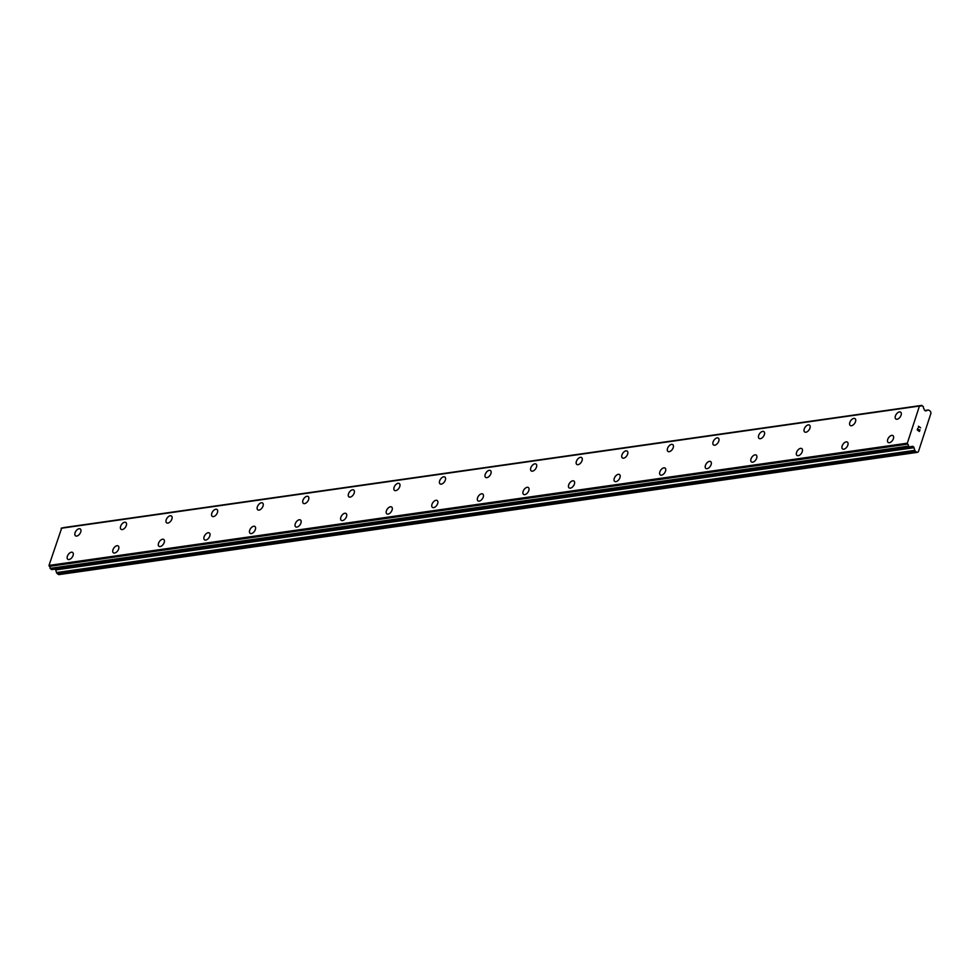 <?xml version="1.0" encoding="UTF-8"?>
<svg xmlns="http://www.w3.org/2000/svg" width="980" height="980" viewBox="0 0 980 980"><rect width="100%" height="100%" fill="white"/><g stroke="black" fill="none" stroke-linecap="round" stroke-linejoin="round"><path stroke-width="1.47" d="M888.174 442.482A4.177 2.377 124.9 0 1 888.101 438.562A4.177 2.377 124.9 0 1 891.776 435.39A4.177 2.377 124.9 0 1 892.964 435.622A4.177 2.377 124.9 0 1 893.037 439.542A4.177 2.377 124.9 0 1 889.362 442.715A4.177 2.377 124.9 0 1 888.174 442.482A4.177 2.377 124.9 0 1 888.088 438.562A4.177 2.377 124.9 0 1 891.763 435.377A4.177 2.377 124.9 0 1 892.964 435.622M842.604 448.975A4.177 2.377 124.9 0 1 842.531 445.055A4.177 2.377 124.9 0 1 846.193 441.882A4.177 2.377 124.9 0 1 847.394 442.115A4.177 2.377 124.9 0 1 847.467 446.035A4.177 2.377 124.9 0 1 843.792 449.208A4.177 2.377 124.9 0 1 842.592 448.975A4.177 2.377 124.9 0 1 842.518 445.043A4.177 2.377 124.9 0 1 846.193 441.87A4.177 2.377 124.9 0 1 847.394 442.115M797.022 455.467A4.177 2.377 124.9 0 1 796.948 451.535A4.177 2.377 124.9 0 1 800.623 448.375A4.177 2.377 124.9 0 1 801.812 448.607A4.177 2.377 124.9 0 1 801.897 452.527A4.177 2.377 124.9 0 1 798.222 455.7A4.177 2.377 124.9 0 1 797.022 455.455A4.177 2.377 124.9 0 1 796.948 451.535A4.177 2.377 124.9 0 1 800.611 448.362A4.177 2.377 124.9 0 1 801.812 448.607M751.452 461.96A4.177 2.377 124.9 0 1 751.378 458.028A4.177 2.377 124.9 0 1 755.053 454.855A4.177 2.377 124.9 0 1 756.242 455.1A4.177 2.377 124.9 0 1 756.315 459.02A4.177 2.377 124.9 0 1 752.64 462.193A4.177 2.377 124.9 0 1 751.452 461.948A4.177 2.377 124.9 0 1 751.366 458.028A4.177 2.377 124.9 0 1 755.041 454.855A4.177 2.377 124.9 0 1 756.242 455.088M705.882 468.44A4.177 2.377 124.9 0 1 705.808 464.52A4.177 2.377 124.9 0 1 709.471 461.347A4.177 2.377 124.9 0 1 710.672 461.58A4.177 2.377 124.9 0 1 710.745 465.512A4.177 2.377 124.9 0 1 707.07 468.685A4.177 2.377 124.9 0 1 705.87 468.44A4.177 2.377 124.9 0 1 705.796 464.52A4.177 2.377 124.9 0 1 709.471 461.347A4.177 2.377 124.9 0 1 710.659 461.58M660.3 474.933A4.177 2.377 124.9 0 1 660.226 471.013A4.177 2.377 124.9 0 1 663.901 467.84A4.177 2.377 124.9 0 1 665.089 468.073A4.177 2.377 124.9 0 1 665.163 471.993A4.177 2.377 124.9 0 1 661.5 475.165A4.177 2.377 124.9 0 1 660.3 474.933A4.177 2.377 124.9 0 1 660.226 471.013A4.177 2.377 124.9 0 1 663.889 467.84A4.177 2.377 124.9 0 1 665.089 468.073M614.73 481.425A4.177 2.377 124.9 0 1 614.656 477.505A4.177 2.377 124.9 0 1 618.331 474.332A4.177 2.377 124.9 0 1 619.519 474.565A4.177 2.377 124.9 0 1 619.593 478.485A4.177 2.377 124.9 0 1 615.918 481.658A4.177 2.377 124.9 0 1 614.73 481.425A4.177 2.377 124.9 0 1 614.644 477.505A4.177 2.377 124.9 0 1 618.319 474.32A4.177 2.377 124.9 0 1 619.519 474.565M569.147 487.918A4.177 2.377 124.9 0 1 569.074 483.985A4.177 2.377 124.9 0 1 572.749 480.813A4.177 2.377 124.9 0 1 573.937 481.058A4.177 2.377 124.9 0 1 574.023 484.978A4.177 2.377 124.9 0 1 570.348 488.15A4.177 2.377 124.9 0 1 569.147 487.918A4.177 2.377 124.9 0 1 569.086 483.985A4.177 2.377 124.9 0 1 572.749 480.825A4.177 2.377 124.9 0 1 573.949 481.058M523.577 494.41A4.177 2.377 124.9 0 1 523.504 490.478A4.177 2.377 124.9 0 1 527.179 487.305A4.177 2.377 124.9 0 1 528.367 487.55A4.177 2.377 124.9 0 1 528.441 491.47A4.177 2.377 124.9 0 1 524.766 494.643A4.177 2.377 124.9 0 1 523.577 494.398A4.177 2.377 124.9 0 1 523.491 490.478A4.177 2.377 124.9 0 1 527.167 487.305A4.177 2.377 124.9 0 1 528.367 487.55M478.007 500.89A4.177 2.377 124.9 0 1 477.934 496.97A4.177 2.377 124.9 0 1 481.596 493.798A4.177 2.377 124.9 0 1 482.797 494.043A4.177 2.377 124.9 0 1 482.871 497.963A4.177 2.377 124.9 0 1 479.196 501.135A4.177 2.377 124.9 0 1 477.995 500.89A4.177 2.377 124.9 0 1 477.922 496.97A4.177 2.377 124.9 0 1 481.596 493.798A4.177 2.377 124.9 0 1 482.797 494.03M432.425 507.383A4.177 2.377 124.9 0 1 432.352 503.463A4.177 2.377 124.9 0 1 436.027 500.29A4.177 2.377 124.9 0 1 437.215 500.523A4.177 2.377 124.9 0 1 437.301 504.443A4.177 2.377 124.9 0 1 433.626 507.628A4.177 2.377 124.9 0 1 432.425 507.383A4.177 2.377 124.9 0 1 432.352 503.463A4.177 2.377 124.9 0 1 436.014 500.29A4.177 2.377 124.9 0 1 437.215 500.523M386.855 513.875A4.177 2.377 124.9 0 1 386.782 509.955A4.177 2.377 124.9 0 1 390.457 506.783A4.177 2.377 124.9 0 1 391.645 507.015A4.177 2.377 124.9 0 1 391.718 510.935A4.177 2.377 124.9 0 1 388.043 514.108A4.177 2.377 124.9 0 1 386.855 513.875A4.177 2.377 124.9 0 1 386.769 509.955A4.177 2.377 124.9 0 1 390.444 506.77A4.177 2.377 124.9 0 1 391.645 507.015M341.285 520.368A4.177 2.377 124.9 0 1 341.212 516.448A4.177 2.377 124.9 0 1 344.874 513.275A4.177 2.377 124.9 0 1 346.075 513.508A4.177 2.377 124.9 0 1 346.148 517.428A4.177 2.377 124.9 0 1 342.473 520.601A4.177 2.377 124.9 0 1 341.273 520.368A4.177 2.377 124.9 0 1 341.199 516.436A4.177 2.377 124.9 0 1 344.874 513.263A4.177 2.377 124.9 0 1 346.062 513.508M295.703 526.86A4.177 2.377 124.9 0 1 295.629 522.928A4.177 2.377 124.9 0 1 299.304 519.768A4.177 2.377 124.9 0 1 300.493 520A4.177 2.377 124.9 0 1 300.566 523.92A4.177 2.377 124.9 0 1 296.903 527.093A4.177 2.377 124.9 0 1 295.703 526.848A4.177 2.377 124.9 0 1 295.629 522.928A4.177 2.377 124.9 0 1 299.292 519.755A4.177 2.377 124.9 0 1 300.493 520M250.133 533.353A4.177 2.377 124.9 0 1 250.059 529.421A4.177 2.377 124.9 0 1 253.734 526.248A4.177 2.377 124.9 0 1 254.923 526.493A4.177 2.377 124.9 0 1 254.996 530.413A4.177 2.377 124.9 0 1 251.321 533.586A4.177 2.377 124.9 0 1 250.133 533.341A4.177 2.377 124.9 0 1 250.047 529.421A4.177 2.377 124.9 0 1 253.722 526.248A4.177 2.377 124.9 0 1 254.923 526.481M204.55 539.833A4.177 2.377 124.9 0 1 204.489 535.913A4.177 2.377 124.9 0 1 208.152 532.74A4.177 2.377 124.9 0 1 209.353 532.973A4.177 2.377 124.9 0 1 209.426 536.905A4.177 2.377 124.9 0 1 205.751 540.078A4.177 2.377 124.9 0 1 204.55 539.833A4.177 2.377 124.9 0 1 204.477 535.913A4.177 2.377 124.9 0 1 208.152 532.74A4.177 2.377 124.9 0 1 209.34 532.973M158.981 546.326A4.177 2.377 124.9 0 1 158.907 542.405A4.177 2.377 124.9 0 1 162.582 539.233A4.177 2.377 124.9 0 1 163.77 539.466A4.177 2.377 124.9 0 1 163.844 543.385A4.177 2.377 124.9 0 1 160.169 546.558A4.177 2.377 124.9 0 1 158.981 546.326A4.177 2.377 124.9 0 1 158.895 542.405A4.177 2.377 124.9 0 1 162.57 539.233A4.177 2.377 124.9 0 1 163.77 539.466M113.411 552.818A4.177 2.377 124.9 0 1 113.337 548.898A4.177 2.377 124.9 0 1 117 545.725A4.177 2.377 124.9 0 1 118.2 545.958A4.177 2.377 124.9 0 1 118.274 549.878A4.177 2.377 124.9 0 1 114.599 553.051A4.177 2.377 124.9 0 1 113.398 552.818A4.177 2.377 124.9 0 1 113.325 548.898A4.177 2.377 124.9 0 1 117 545.713A4.177 2.377 124.9 0 1 118.2 545.958M67.828 559.311A4.177 2.377 124.9 0 1 67.755 555.378A4.177 2.377 124.9 0 1 71.43 552.218A4.177 2.377 124.9 0 1 72.618 552.451A4.177 2.377 124.9 0 1 72.704 556.37A4.177 2.377 124.9 0 1 69.029 559.543A4.177 2.377 124.9 0 1 67.828 559.311A4.177 2.377 124.9 0 1 67.755 555.378A4.177 2.377 124.9 0 1 71.418 552.206A4.177 2.377 124.9 0 1 72.618 552.451M895.842 419.011A4.177 2.377 124.9 0 1 895.781 415.079A4.177 2.377 124.9 0 1 899.444 411.918A4.177 2.377 124.9 0 1 900.645 412.151A4.177 2.377 124.9 0 1 900.718 416.071A4.177 2.377 124.9 0 1 897.043 419.244A4.177 2.377 124.9 0 1 895.842 418.999A4.177 2.377 124.9 0 1 895.769 415.079A4.177 2.377 124.9 0 1 899.444 411.906A4.177 2.377 124.9 0 1 900.632 412.151M850.273 425.504A4.177 2.377 124.9 0 1 850.199 421.572A4.177 2.377 124.9 0 1 853.874 418.399A4.177 2.377 124.9 0 1 855.062 418.644A4.177 2.377 124.9 0 1 855.136 422.564A4.177 2.377 124.9 0 1 851.461 425.737A4.177 2.377 124.9 0 1 850.273 425.491A4.177 2.377 124.9 0 1 850.187 421.572A4.177 2.377 124.9 0 1 853.862 418.399A4.177 2.377 124.9 0 1 855.062 418.632M804.702 431.984A4.177 2.377 124.9 0 1 804.629 428.064A4.177 2.377 124.9 0 1 808.292 424.891A4.177 2.377 124.9 0 1 809.492 425.124A4.177 2.377 124.9 0 1 809.566 429.044A4.177 2.377 124.9 0 1 805.891 432.229A4.177 2.377 124.9 0 1 804.69 431.984A4.177 2.377 124.9 0 1 804.617 428.064A4.177 2.377 124.9 0 1 808.292 424.891A4.177 2.377 124.9 0 1 809.492 425.124M759.12 438.477A4.177 2.377 124.9 0 1 759.047 434.557A4.177 2.377 124.9 0 1 762.722 431.384A4.177 2.377 124.9 0 1 763.91 431.616A4.177 2.377 124.9 0 1 763.996 435.537A4.177 2.377 124.9 0 1 760.321 438.709A4.177 2.377 124.9 0 1 759.12 438.477A4.177 2.377 124.9 0 1 759.047 434.557A4.177 2.377 124.9 0 1 762.71 431.384A4.177 2.377 124.9 0 1 763.91 431.616M713.55 444.969A4.177 2.377 124.9 0 1 713.477 441.049A4.177 2.377 124.9 0 1 717.152 437.876A4.177 2.377 124.9 0 1 718.34 438.109A4.177 2.377 124.9 0 1 718.414 442.029A4.177 2.377 124.9 0 1 714.739 445.202A4.177 2.377 124.9 0 1 713.55 444.969A4.177 2.377 124.9 0 1 713.465 441.049A4.177 2.377 124.9 0 1 717.139 437.864A4.177 2.377 124.9 0 1 718.34 438.109M667.98 451.462A4.177 2.377 124.9 0 1 667.907 447.529A4.177 2.377 124.9 0 1 671.57 444.369A4.177 2.377 124.9 0 1 672.77 444.602A4.177 2.377 124.9 0 1 672.844 448.522A4.177 2.377 124.9 0 1 669.168 451.694A4.177 2.377 124.9 0 1 667.968 451.462A4.177 2.377 124.9 0 1 667.895 447.529A4.177 2.377 124.9 0 1 671.57 444.357A4.177 2.377 124.9 0 1 672.758 444.602M622.398 457.954A4.177 2.377 124.9 0 1 622.325 454.022A4.177 2.377 124.9 0 1 626 450.849A4.177 2.377 124.9 0 1 627.188 451.094A4.177 2.377 124.9 0 1 627.261 455.014A4.177 2.377 124.9 0 1 623.599 458.187A4.177 2.377 124.9 0 1 622.398 457.942A4.177 2.377 124.9 0 1 622.325 454.022A4.177 2.377 124.9 0 1 625.987 450.849A4.177 2.377 124.9 0 1 627.188 451.094M576.828 464.434A4.177 2.377 124.9 0 1 576.755 460.514A4.177 2.377 124.9 0 1 580.43 457.341A4.177 2.377 124.9 0 1 581.618 457.587A4.177 2.377 124.9 0 1 581.691 461.507A4.177 2.377 124.9 0 1 578.016 464.679A4.177 2.377 124.9 0 1 576.828 464.434A4.177 2.377 124.9 0 1 576.742 460.514A4.177 2.377 124.9 0 1 580.417 457.341A4.177 2.377 124.9 0 1 581.618 457.574M531.246 470.927A4.177 2.377 124.9 0 1 531.185 467.007A4.177 2.377 124.9 0 1 534.847 463.834A4.177 2.377 124.9 0 1 536.048 464.067A4.177 2.377 124.9 0 1 536.121 467.987A4.177 2.377 124.9 0 1 532.446 471.172A4.177 2.377 124.9 0 1 531.246 470.927A4.177 2.377 124.9 0 1 531.172 467.007A4.177 2.377 124.9 0 1 534.847 463.834A4.177 2.377 124.9 0 1 536.036 464.067M485.676 477.419A4.177 2.377 124.9 0 1 485.602 473.499A4.177 2.377 124.9 0 1 489.277 470.327A4.177 2.377 124.9 0 1 490.466 470.559A4.177 2.377 124.9 0 1 490.539 474.479A4.177 2.377 124.9 0 1 486.864 477.652A4.177 2.377 124.9 0 1 485.676 477.419A4.177 2.377 124.9 0 1 485.59 473.499A4.177 2.377 124.9 0 1 489.265 470.314A4.177 2.377 124.9 0 1 490.466 470.559M440.106 483.912A4.177 2.377 124.9 0 1 440.032 479.992A4.177 2.377 124.9 0 1 443.695 476.819A4.177 2.377 124.9 0 1 444.896 477.052A4.177 2.377 124.9 0 1 444.969 480.972A4.177 2.377 124.9 0 1 441.294 484.145A4.177 2.377 124.9 0 1 440.094 483.912A4.177 2.377 124.9 0 1 440.02 479.98A4.177 2.377 124.9 0 1 443.695 476.807A4.177 2.377 124.9 0 1 444.896 477.052M394.524 490.404A4.177 2.377 124.9 0 1 394.45 486.472A4.177 2.377 124.9 0 1 398.125 483.312A4.177 2.377 124.9 0 1 399.313 483.544A4.177 2.377 124.9 0 1 399.399 487.464A4.177 2.377 124.9 0 1 395.724 490.637A4.177 2.377 124.9 0 1 394.524 490.392A4.177 2.377 124.9 0 1 394.45 486.472A4.177 2.377 124.9 0 1 398.113 483.299A4.177 2.377 124.9 0 1 399.313 483.544M348.954 496.897A4.177 2.377 124.9 0 1 348.88 492.965A4.177 2.377 124.9 0 1 352.555 489.792A4.177 2.377 124.9 0 1 353.743 490.037M350.142 497.13A4.177 2.377 124.9 0 1 348.954 496.885A4.177 2.377 124.9 0 1 348.868 492.965A4.177 2.377 124.9 0 1 352.543 489.792A4.177 2.377 124.9 0 1 353.743 490.024A4.177 2.377 124.9 0 1 353.817 493.957A4.177 2.377 124.9 0 1 350.142 497.13M303.384 503.377A4.177 2.377 124.9 0 1 303.31 499.457A4.177 2.377 124.9 0 1 306.973 496.284A4.177 2.377 124.9 0 1 308.173 496.517A4.177 2.377 124.9 0 1 308.247 500.437A4.177 2.377 124.9 0 1 304.572 503.622A4.177 2.377 124.9 0 1 303.371 503.377A4.177 2.377 124.9 0 1 303.298 499.457A4.177 2.377 124.9 0 1 306.973 496.284A4.177 2.377 124.9 0 1 308.161 496.517M257.801 509.87A4.177 2.377 124.9 0 1 257.728 505.95A4.177 2.377 124.9 0 1 261.403 502.777A4.177 2.377 124.9 0 1 262.591 503.01A4.177 2.377 124.9 0 1 262.664 506.93A4.177 2.377 124.9 0 1 259.002 510.102A4.177 2.377 124.9 0 1 257.801 509.87A4.177 2.377 124.9 0 1 257.728 505.95A4.177 2.377 124.9 0 1 261.391 502.777A4.177 2.377 124.9 0 1 262.591 503.01M212.231 516.362A4.177 2.377 124.9 0 1 212.158 512.442A4.177 2.377 124.9 0 1 215.833 509.269A4.177 2.377 124.9 0 1 217.021 509.502A4.177 2.377 124.9 0 1 217.095 513.422A4.177 2.377 124.9 0 1 213.42 516.595A4.177 2.377 124.9 0 1 212.231 516.362A4.177 2.377 124.9 0 1 212.146 512.442A4.177 2.377 124.9 0 1 215.821 509.257A4.177 2.377 124.9 0 1 217.021 509.502M166.649 522.855A4.177 2.377 124.9 0 1 166.588 518.922A4.177 2.377 124.9 0 1 170.25 515.762A4.177 2.377 124.9 0 1 171.451 515.995A4.177 2.377 124.9 0 1 171.525 519.915A4.177 2.377 124.9 0 1 167.85 523.087A4.177 2.377 124.9 0 1 166.649 522.855A4.177 2.377 124.9 0 1 166.576 518.922A4.177 2.377 124.9 0 1 170.25 515.75A4.177 2.377 124.9 0 1 171.439 515.995M121.079 529.347A4.177 2.377 124.9 0 1 121.006 525.415A4.177 2.377 124.9 0 1 124.681 522.242A4.177 2.377 124.9 0 1 125.869 522.487A4.177 2.377 124.9 0 1 125.942 526.407A4.177 2.377 124.9 0 1 122.267 529.58A4.177 2.377 124.9 0 1 121.079 529.335A4.177 2.377 124.9 0 1 120.993 525.415A4.177 2.377 124.9 0 1 124.668 522.242A4.177 2.377 124.9 0 1 125.869 522.487M75.509 535.827A4.177 2.377 124.9 0 1 75.436 531.907A4.177 2.377 124.9 0 1 79.098 528.735A4.177 2.377 124.9 0 1 80.299 528.98A4.177 2.377 124.9 0 1 80.372 532.899A4.177 2.377 124.9 0 1 76.697 536.072A4.177 2.377 124.9 0 1 75.497 535.827A4.177 2.377 124.9 0 1 75.423 531.907A4.177 2.377 124.9 0 1 79.098 528.735A4.177 2.377 124.9 0 1 80.299 528.967M55.248 569.111L55.309 569.147A1.115 0.809 81.9 0 1 55.701 569.931L56.509 572.577A1.678 1.213 81.9 0 0 57.171 573.545L58.727 574.635L917.06 452.405L915.492 451.315A1.678 1.213 -98.1 0 1 914.83 450.347L914.022 447.701A1.115 0.809 81.9 0 0 913.63 446.917L912.919 446.427A1.115 0.809 81.9 0 0 912.294 446.341L911.939 446.513A1.458 1.054 -98.1 0 1 911.535 446.586A1.629 1.188 81.9 0 0 910.138 447.26L908.448 446.133A1.629 1.188 81.9 0 0 907.688 444.148L907.321 443.18L919.461 406.038L920.208 405.855A1.629 1.188 81.9 0 0 921.739 405.463L923.405 406.676A1.629 1.188 81.9 0 0 923.932 408.697A1.458 1.054 -98.1 0 1 924.128 409.199L924.263 409.714A1.115 0.809 81.9 0 0 924.704 410.363L925.414 410.865A1.115 0.809 81.9 0 0 926.076 410.828L927.986 410.081A1.678 1.213 -98.1 0 1 928.93 410.228L930.486 411.318L931 413.119L918.346 451.854L917.06 452.405M920.036 405.793L61.716 528.024L49 565.423L49.367 566.379A1.629 1.188 81.9 0 1 50.127 568.363L51.781 569.552M63.369 527.791A1.629 1.188 81.9 0 0 63.418 527.693L921.739 405.463M921.776 405.426L63.418 527.693M917.439 429.84L918.321 430.465L917.427 429.84L917.917 428.37L917.427 429.84M918.321 430.465L918.579 429.657L918.321 430.465M918.726 429.755L918.468 430.563L918.726 429.755M918.468 430.563L919.35 431.188L918.468 430.563M919.35 431.188L919.84 429.705L919.35 431.188M919.436 431.482L919.975 429.804L919.436 431.482L917.231 429.938L917.77 428.26M918.774 427.354L918.444 426.214L920.649 427.758L918.444 426.214M920.649 427.758L918.664 426.606L920.649 427.758M57.171 573.545L915.492 451.315M55.701 569.931L914.022 447.701M55.309 569.147L913.63 446.917M910.469 446.745L911.535 446.586M50.25 568.706L908.57 446.476M50.127 568.363L908.448 446.133M49.367 566.379L907.688 444.148M49 565.423L907.321 443.18M61.14 528.269L919.461 406.038M56.509 572.577L914.83 450.347M911.706 446.586L912.919 446.427M51.511 569.588L909.832 447.358M49.208 566.158L907.541 443.928M61.679 528.048L920 405.806M924.912 410.51L927.986 410.081M51.658 569.625L909.979 447.395M63.565 527.595L921.886 405.365M924.887 410.498L928.183 410.02"/></g></svg>
